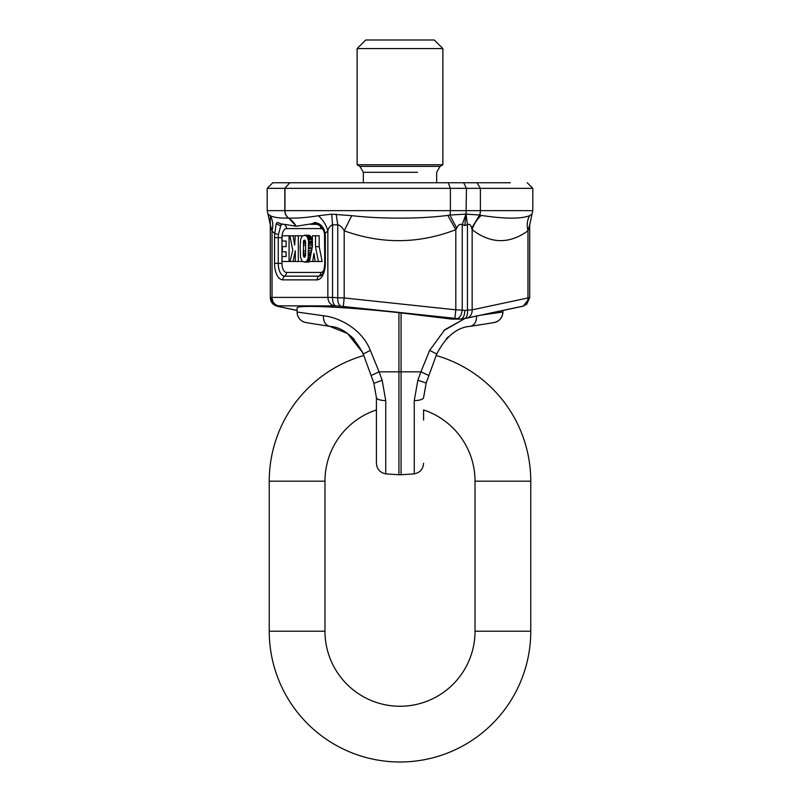<?xml version="1.0" encoding="UTF-8"?>
<svg xmlns="http://www.w3.org/2000/svg" width="800" height="800" viewBox="0 0 800 800"><rect width="100%" height="100%" fill="white"/><g stroke="black" fill="none" stroke-linecap="round" stroke-linejoin="round"><path stroke-width="1.2" d="M373.95 383.33L382.14 380.23L379.08 371.84L401.07 371.84L401.07 474.74L414.25 473.88C420.01 472.66 423.12 469.12 423.58 463.25M363.07 353.46L363.82 355.51A130.76 130.76 0 0 0 269.24 481.17L324.97 481.17A75.03 75.03 0 0 1 376.42 409.94L376.42 463.25C376.88 469.12 379.99 472.67 385.75 473.88L398.93 474.74L398.93 312.67L451.64 319.11L460.56 319.11C463.17 318.58 464.6 315.7 464.85 310.47L467.45 310.1A8.57 4.26 81.9 0 1 464.37 318.59A8.57 4.26 81.9 0 1 464.07 318.61L465.64 318.34A8.57 7.38 78 0 0 466.52 318.22L522.33 306.35A8.57 7.38 78 0 1 521.45 306.48L467.37 317.98M371.36 376.24L373.83 383.02L376.42 397.69L373.83 383.02L371.1 375.51L379.08 371.84L370.34 350.36C361.62 328.26 338.1 317.2 323.43 315.75L297.1 312.02A10.72 10.72 0 0 0 306.15 322.61L329.7 326.34L347.51 333.51L362.78 352.72M362.49 352.02L371.1 375.51M376.42 397.69L376.42 462.25L376.42 397.69C376.88 399.35 379.99 400.35 385.75 400.69L382.14 380.23M354.4 339.51L348.45 334.19L352.6 337.68M370.34 350.36L363.28 354.02C354.11 336.47 342.91 327.24 329.7 326.34C325.45 325.18 323.36 321.66 323.43 315.75C323.36 321.66 325.45 325.18 329.7 326.34M306.15 322.61A10.72 10.72 0 0 1 297.1 312.02A10.72 10.72 0 0 0 306.15 322.61A10.72 10.72 0 0 1 297.1 312.02L297.1 308.1C295.67 304.6 344.7 306.82 398.93 312.67M436.73 354L436.72 354.02C445.89 336.47 457.09 327.24 470.3 326.34C457.05 327.27 445.86 336.5 436.72 354.02L428.9 375.51L420.92 371.84L417.86 380.23L414.25 400.69A10.72 3.03 0 0 0 423.58 397.69L423.58 397.34M428.9 375.51L426.17 383.02L417.86 380.23M428.64 376.24L426.14 383.11M436.72 354.02L429.66 350.36L444.78 329.75L464.91 318.51L443.73 330.66M446.25 338.82L448.39 336.76M502.9 310.48L502.9 312.02A10.72 10.72 0 0 1 493.85 322.61C499.45 321.29 502.47 317.76 502.9 312.02A10.72 10.72 0 0 1 493.85 322.61L470.3 326.34C474.55 325.18 476.64 321.66 476.57 315.75C476.64 321.66 474.55 325.18 470.3 326.34M502.9 312.02L481.21 315.1M429.66 350.36L420.92 371.84L401.07 371.84L401.07 312.9M269.24 481.17L269.24 631.22L324.97 631.22A75.03 75.03 0 0 0 400 706.25A75.03 75.03 0 0 0 475.03 631.22L475.03 481.17L530.76 481.17A130.76 130.76 0 0 0 436.18 355.51L436.72 354.03M475.03 481.17A75.03 75.03 0 0 0 423.58 409.94L423.58 420.07M423.58 397.69L426.17 383.02M303.74 240.43L303.29 254.75L304.46 257.26L305.56 255.4L305.61 242.58L304.93 240.19L303.74 240.43L305.06 240.43M305.4 241.06L303.48 241.06M282.08 261.51L289.07 261.51L289.07 235.79L282.08 235.79L282.08 241.02L286.08 241.02L286.08 246.62L282.39 246.62L282.39 251.8L286.08 251.8L286.08 256.52L282.08 256.52L282.08 261.51M315.48 246.7L315.48 235.79L312.39 235.79L312.39 246.7L309.44 261.51L312.71 261.51L313.95 253.38L315.2 261.51L318.43 261.51L315.48 246.7L319.19 246.7L319.19 235.79L315.48 235.79M300.58 257.59L302.3 261.32L304.44 262.14L306.6 261.32L308.15 258.39L308.54 241.25L307.23 236.78L305.26 235.27L302.3 236L300.75 238.95L300.15 246.7L300.58 257.59M295.3 261.51L298.31 261.51L298.31 235.79L295.3 235.79L294.65 245.1L293.07 235.79L289.92 235.79L292.77 250.26L289.99 261.51L293.05 261.51L295.3 250.83L295.3 261.51L293.05 261.51M304.7 257.13L303.99 257.13M305.41 256.27L303.48 256.27M305.66 253.11L303.24 253.11M305.69 250.98L303.22 250.98M305.68 245.14L303.22 245.14M305.63 243.27L303.26 243.27M289.92 235.79L289.07 235.79M289.99 261.51L289.07 261.51M319.19 246.7L322.14 261.51L318.43 261.51M315.2 261.51L312.71 261.51M312.39 243.73L311.75 238.53L310.31 236L308.98 235.27L304.44 235.18M308.98 235.27L305.26 235.27M309.7 235.56L305.99 235.56M310.31 236L306.6 236M310.95 236.78L307.23 236.78M311.48 237.81L307.77 237.81M311.75 238.53L308.03 238.53M312.04 239.73L308.33 239.73M312.25 241.25L308.54 241.25M312.3 241.86L308.59 241.86M312.37 242.95L308.65 242.95M312.39 244.28L308.7 244.28M312.39 245.86L308.74 245.86M312.2 247.69L308.76 247.69M311.62 250.6L308.75 250.6M311.28 252.29L308.72 252.29M310.99 253.74L308.68 253.74M310.75 254.94L308.62 254.94M310.65 255.44L308.59 255.44M310.33 257.07L308.4 257.07M310.06 258.39L308.15 258.39M309.99 258.77L308.03 258.77M309.75 259.95L307.57 259.95M309.57 260.88L306.99 260.88M309.48 261.32L306.6 261.32M304.44 262.14L308.92 262.04L305.94 261.77M308.92 262.04L305.21 262.04M295.3 235.79L293.07 235.79M302.02 236.31L302.02 235.79L298.31 235.79M302.02 260.96L302.02 261.51L298.31 261.51M305.48 255.87L303.41 255.87M305.6 254.75L303.29 254.75M305.54 241.92L303.35 241.92M319.12 225L313.58 222.92M325.12 234.38A4.29 0.95 -7.5 0 1 324.52 233.99A4.29 0.95 -7.5 0 1 325.06 233.43A16.49 8.25 90 0 1 325.33 237.65L324.76 237.65L325.33 237.65A12.78 6.39 -90 0 0 325.12 234.38C324.54 230.48 323 227.59 320.49 225.7L316.1 224.08M471.67 228.16L479.67 215.02L481.27 215.4C476.76 219.56 473.72 224.32 472.16 229.68L471.67 228.16C470.85 224.8 469.44 223.65 467.45 224.7L467.45 310.1L472.16 309.83A8.57 7.38 78 0 1 466.52 318.22L460.56 319.11L457.05 318.61C459.71 318.1 461.44 315.26 462.24 310.1L455.81 309.83L454.9 318.34L343.29 306.48L344.19 297.96L337.76 297.77A8.57 4.28 94.1 0 0 341.14 306.28L335.93 305.91C333.62 305.02 332.49 302.18 332.55 297.4L270.31 297.4L273.38 304.36L277.67 306.35A8.57 7.38 102 0 1 276.59 306.02M335.93 305.91L278.55 305.84L277.98 305.91L278.55 306.48A8.57 7.38 102 0 1 277.67 306.35L297.1 310.48M277.98 306.28C273.26 305.39 270.7 302.55 270.31 297.77M277.98 305.91A8.57 8.56 180 0 1 270.31 297.4L270.31 224.93M281.2 224.03L278.47 234.38A4.29 0.95 -172.5 0 1 274.81 233.43L272.03 231C273.42 225.2 272.82 220.11 270.24 215.73L267.99 214.19L270.33 215.67M281.15 224.02L278.86 222.92M523.41 306.02L529.69 297.77L527.97 297.96L527.97 230.79C509.28 244.28 490.68 243.91 472.16 229.68L472.16 309.83L527.97 297.96A8.57 7.38 78 0 1 522.33 306.35L526.62 304.36L529.69 297.77L529.69 224.87L527.97 230.79C526.6 225.07 527.17 220.03 529.67 215.67C520.82 219.06 504.69 218.97 481.27 215.4M320.49 225.7L318.87 223.74L315.16 222.4L312.1 223.73L296.29 226.24L280.35 223.73L277.28 222.4L276.19 223.74L274.81 233.43A16.49 8.25 90 0 0 274.54 237.65L274.54 263.37L278.25 263.37A12.78 6.39 -90 0 0 284.64 276.15A4.29 3.71 90 0 0 282.79 279.86L317.09 279.86A4.29 3.71 90 0 1 318.94 276.15A12.78 6.39 -90 0 0 321.07 275.42A12.78 6.39 -90 0 0 325.33 263.37L324.76 263.37L325.33 263.37L325.33 237.65M334.36 305.84C330.34 304.89 328.17 302.06 327.84 297.33L327.84 231L325.06 233.43C324.42 228.97 322.35 225.74 318.87 223.74M318.4 215.73C323.17 220.11 326.32 225.2 327.84 231C328.55 227.75 330.12 225.71 332.55 224.87L331.71 214.19L318.4 215.73C307.4 217.53 297.51 218.32 288.73 218.09L288.59 218.09C280.14 218.32 274.02 217.53 270.24 215.73M336.14 214.18L337.76 224.83L332.55 224.87L332.55 297.4L337.76 297.77L337.76 224.83C340.21 225.38 342.35 227.37 344.19 230.79L351.75 215.67L331.71 214.19M351.75 215.67C380.6 218.95 419.42 219.08 447.79 215.4L455.81 229.68C418.78 243.93 381.57 244.3 344.19 230.79L344.19 297.96L455.81 309.83L455.81 229.68L456.72 228.16C458.31 224.8 460.15 223.65 462.24 224.7L465.94 214.15L449.91 215.02A8.57 3.35 -90 0 0 450.38 210.64L284.83 210.64A8.57 7.43 -90 0 0 288.59 218.09A25.72 22.28 -90 0 1 296.15 226.24M270.31 297.4L270.31 224.87L272.03 231L272.03 297.33C272.36 302.06 274.53 304.89 278.55 305.84M282.43 224.42A13.32 6.66 -90 0 0 280.28 225.7L276.19 223.74M529.69 224.87L532.01 214.19L529.69 224.83L529.69 297.77M447.79 215.4L449.91 215.02L456.72 228.16M464.85 310.47L462.24 310.1L462.24 224.7L464.85 225.49L465.94 214.15M270.31 224.87L267.99 214.19M532 214.18L529.67 215.67M464.85 225.49L467.45 224.7L466.07 214.16L466.45 188.34L284.97 188.34L284.97 210.64A8.57 7.43 -90 0 0 288.73 218.09L296.29 226.24M529.69 224.72L532.8 210.64L480.4 210.64A8.57 5.16 -90 0 1 479.67 215.02L466.19 214.15M289.8 182.77L284.83 188.34L289.8 182.77L463.65 182.77L466.45 188.34L532.8 188.34L532.8 210.64M284.83 188.34L267.2 188.34L267.2 210.64L284.83 210.64L284.83 188.34M289.66 182.77L272.77 182.77L267.2 188.34M510.34 182.77L463.65 182.77M357.13 48.57L365.7 40L434.3 40L442.87 48.57L357.13 48.57L357.13 164.76L442.87 164.76L442.87 48.57M269.24 631.22A130.76 130.76 0 0 0 400 761.99A130.76 130.76 0 0 0 530.76 631.22L475.03 631.22M385.75 407.7L385.75 454.44M385.75 473.88L385.75 400.69M414.25 400.69L414.25 473.88M457.05 318.61L454.9 318.34M343.29 306.48L341.14 306.28M278.55 306.48L297.1 310.42M464.07 318.61L461.16 319.02M312 248.66L308.76 248.66M323.62 230.54A9.07 4.53 -90 0 0 320.8 228.58L286.5 228.58A9.07 4.53 -90 0 0 281.97 237.65L281.97 263.37A9.07 4.53 -90 0 0 286.5 272.44L320.8 272.44A9.07 4.53 -90 0 0 323.99 269.81M284.92 225.07A4.29 3.71 -90 0 1 286.5 228.58M317.11 224.32L310.35 224.32M319.79 225.64A4.29 3.71 -90 0 1 320.8 228.58M320.8 272.44A4.29 3.71 -90 0 1 318.94 276.15L284.64 276.15A4.29 3.71 -90 0 0 286.5 272.44M281.97 263.37L278.25 263.37L278.25 237.65L274.54 237.65M281.97 237.65L278.25 237.65A12.78 6.39 -90 0 1 278.47 234.38M316.69 224.2L311.62 223.91M325.33 263.37A16.49 8.25 90 0 1 317.09 279.86M282.79 279.86A16.49 8.25 90 0 1 274.54 263.37M477.04 182.77L480.4 188.34L480.4 210.64L450.38 210.64L450.38 188.34L448.21 182.77M417.57 172.31L363.34 172.31L363.34 182.77M436.66 182.77L436.66 172.31L440.09 166.37L359.91 166.37L363.34 172.31M398.93 474.74L401.07 474.74M319.58 225.5C322.21 227.2 323.86 230.03 324.52 233.99L324.76 263.37C324.26 270.11 323.03 274.13 321.07 275.42M267.2 210.64L270.31 224.76M270.31 215.84L270.31 225.05M527.23 182.77L532.8 188.34M440.09 166.37L442.87 164.76M359.91 166.37L357.13 164.76M324.97 481.17L324.97 631.22M530.76 631.22L530.76 481.17"/></g></svg>
